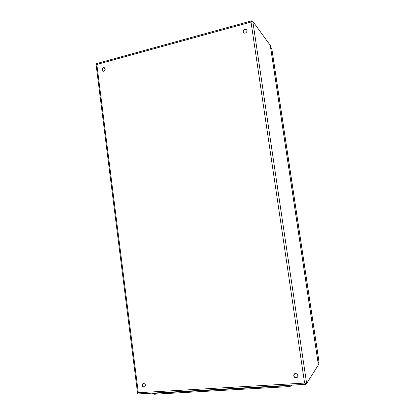 <?xml version="1.0" encoding="UTF-8"?>
<svg xmlns="http://www.w3.org/2000/svg" width="415" height="415" viewBox="0 0 415 415"><rect width="100%" height="100%" fill="white"/><g stroke="black" fill="none" stroke-linecap="round" stroke-linejoin="round"><path stroke-width="0.62" d="M318.16 363.229L270.632 47.554M318.269 362.98L318.928 361.429M318.289 362.554L318.943 361.553L271.939 49.598M290.65 385.193L287.434 385.748L154.152 393.363L152.248 393.13M292.243 385.099L291.947 385.509C291.299 386.111 289.841 386.505 287.574 386.692L154.261 394.234L152.289 393.835M142.962 383.387L142.288 385.146C142.651 386.557 143.455 387.138 144.705 386.894L144.804 386.853M294.111 374.19L293.794 375.632C294.422 377.437 295.558 377.987 297.192 377.287L297.545 376.955M246.635 29.875C244.736 28.936 243.6 29.605 243.232 31.882L243.527 32.645M104.549 67.827C103.128 67.645 102.37 68.376 102.272 70.016L102.936 71.172M142.003 385.317L143.066 383.346C145.577 383.818 146.033 385.058 144.425 387.065C143.175 387.309 142.366 386.728 142.003 385.317M293.664 375.808L294.468 373.868C296.528 372.322 299.22 376.042 297.067 377.458C295.428 378.164 294.292 377.614 293.664 375.808M243.05 31.659C243.486 29.289 244.653 28.661 246.557 29.766C248.108 31.592 244.84 34.461 243.418 32.526L243.05 31.659M101.96 69.85C102.126 68.044 102.962 67.355 104.471 67.775C106.266 68.786 104.409 72.21 102.697 71.053L101.96 69.85M252.227 21.066L251.91 20.766L251.028 22.052L251.832 21.046L252.813 21.321L270.295 45.417M103.46 67.858L105.161 68.771L103.454 67.858M96.472 63.625L96.161 63.946L96.84 64.47L96.161 63.946L96.036 64.211M318.388 364.899L306.644 383.507L305.715 383.896L304.589 383.071L251.028 22.052L96.84 64.47L138.309 392.735L137.593 393.467L96.031 64.169M306.426 383.673L306 384.311L304.589 383.071L138.309 392.735L137.775 393.57L138.288 393.928L305.948 384.316M293.862 374.698L294.468 374.771L293.794 375.004M270.943 48.099L271.939 49.473M287.574 386.692L287.434 385.748M291.947 385.509L291.89 385.12M154.261 394.234L154.152 393.363M318.409 365.06L270.258 45.204M306.644 383.507L252.813 21.321M270.782 47.704L271.752 49.022M318.907 362.015L318.959 361.507M318.953 361.481L271.944 49.515M152.295 393.902L152.196 393.13M96.373 63.651L251.91 20.766M318.419 364.972L270.3 45.318M144.425 387.065L144.705 386.894"/></g></svg>
